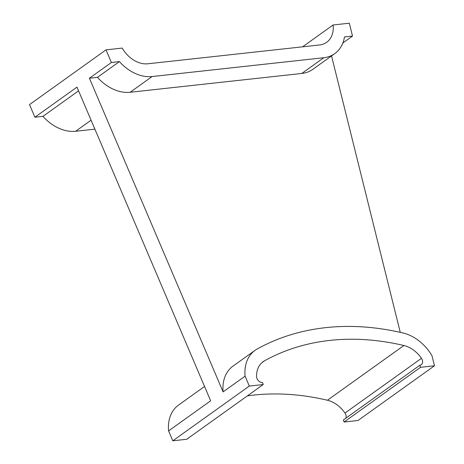 <?xml version="1.0" encoding="UTF-8"?>
<svg xmlns="http://www.w3.org/2000/svg" width="464" height="464" viewBox="0 0 464 464"><rect width="100%" height="100%" fill="white"/><g stroke="black" fill="none" stroke-linecap="round" stroke-linejoin="round"><path stroke-width="0.7" d="M421.469 358.324A5.22 3.851 -125.6 0 1 422.315 360.006A5.22 3.851 -125.6 0 1 421.295 364.692A5.22 3.851 -125.6 0 1 419.868 365.232L420.564 367.297L434.478 365.777L431.967 355.685A40.026 29.51 54.4 0 0 403.094 333.001A309.784 228.398 54.4 0 0 257.172 348.998A40.026 29.51 54.4 0 0 255.061 350.332A40.026 29.51 54.4 0 0 245.085 376.171L249.301 386.071L263.21 384.546L262.514 382.475A5.22 3.851 -125.6 0 1 256.546 376.397A26.106 19.244 -125.6 0 1 263.163 361.653A26.106 19.244 -125.6 0 1 264.544 360.783A295.864 218.132 -125.6 0 1 403.906 345.512A26.106 19.244 -125.6 0 1 421.469 358.324L344.972 413.053A26.106 19.244 54.4 0 0 327.404 400.241A295.864 218.132 54.4 0 0 247.358 395.885M345.767 418.244A5.22 3.851 54.4 0 0 345.813 414.735A5.22 3.851 54.4 0 0 344.972 413.053M94.894 129.154L75.638 131.266A40.026 29.51 -125.6 0 1 42.949 116.342L34.904 117.224L76.978 87.122L210.656 400.797L168.583 430.899A40.026 29.51 -125.6 0 1 178.565 405.06L204.549 386.471M42.949 116.342L78.573 90.851M342.85 42.984L352.518 36.064L349.317 23.2L333.111 24.975A26.106 19.244 -125.6 0 1 326.65 42.305A26.106 19.244 -125.6 0 1 319.505 44.973L147.848 63.783A26.106 19.244 -125.6 0 1 122.229 48.088L106.024 49.863L29.522 104.597L34.904 117.224M255.061 350.332L233.067 366.067A40.026 29.51 54.4 0 0 223.091 391.906L89.413 78.225L111.406 62.489L119.445 61.608A40.026 29.51 54.4 0 0 152.14 76.531L323.797 57.722A40.026 29.51 54.4 0 0 334.753 53.627A40.026 29.51 54.4 0 0 344.474 36.946L352.518 36.064M89.413 78.225L97.452 77.343A40.026 29.51 54.4 0 0 130.146 92.266L301.803 73.457A40.026 29.51 54.4 0 0 312.759 69.362L334.753 53.627M119.445 61.608L97.452 77.343M106.024 49.863L111.406 62.489M331.545 55.918L400.264 332.352M302.569 46.829L333.111 24.975M420.564 367.297L344.068 422.031L357.976 420.506L434.478 365.777M344.068 422.031L343.372 419.961L419.868 365.232M249.301 386.071L172.799 440.8L186.714 439.275L263.21 384.546M172.799 440.8L168.583 430.899M245.085 376.171L223.091 391.906M327.404 400.241L403.906 345.512M261.899 362.674L264.544 360.783M75.638 131.266L91.083 120.217M323.797 57.722L301.803 73.457M152.14 76.531L130.146 92.266"/></g></svg>
